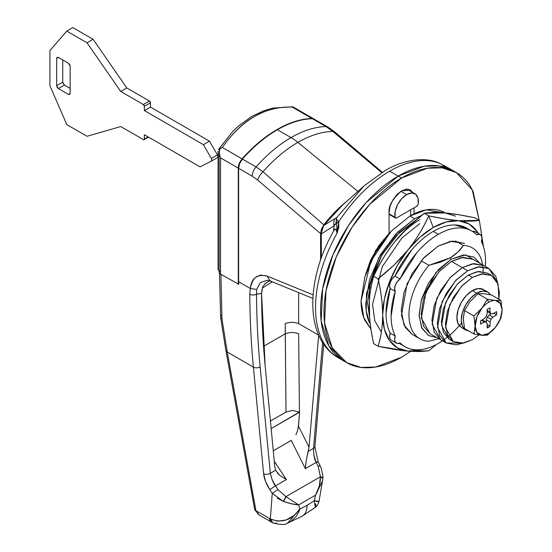 <?xml version="1.0" encoding="UTF-8"?>
<svg xmlns="http://www.w3.org/2000/svg" width="552" height="552" viewBox="0 0 552 552"><rect width="100%" height="100%" fill="white"/><g stroke="black" fill="none" stroke-linecap="round" stroke-linejoin="round"><path stroke-width="0.83" d="M394.977 217.219A16.698 9.639 -60 0 1 406.617 194.587L400.904 191.289L406.617 194.587A16.698 9.639 -60 0 1 415.014 193.786A16.698 9.639 -60 0 1 418.257 203.771A2.387 1.38 -60 0 1 416.594 206.358L396.64 217.881A2.387 1.38 -60 0 1 395.453 217.999A2.387 1.38 -60 0 1 394.977 217.219L389.077 213.81L394.977 217.219L395.549 218.047L396.64 217.881L416.594 206.358L417.685 205.268L418.257 203.771L418.009 198.051L415.635 194.214L411.592 192.986L406.617 194.587L401.649 198.727L397.599 204.626L395.232 211.202L394.977 217.219M447.672 167.546L453.047 170.651L438.661 165.876L424.046 166.276L398.185 176.088C387.897 182.029 377.996 190.012 368.488 200.052C358.986 210.084 350.596 221.4 343.316 234.007C336.044 246.606 330.434 259.53 326.501 272.785C322.561 286.033 320.595 298.597 320.595 310.479C320.595 322.361 322.561 332.649 326.501 341.357C330.434 350.058 336.044 356.509 343.316 360.711L328.875 345.973L321.16 320.981L322.658 288.758L332.856 255.065L348.636 225.333L366.328 202.377L398.185 176.088C408.473 170.147 418.375 166.704 427.876 165.766C437.384 164.82 445.774 166.449 453.047 170.651C445.774 166.449 437.384 164.82 427.876 165.766C418.375 166.704 408.473 170.147 398.185 176.088L389.629 171.148C408.611 160.404 425.309 157.803 439.73 163.344L448.603 168.091L439.73 163.344C425.309 157.803 408.611 160.404 389.629 171.148L398.185 176.088A109.731 63.356 -60 0 1 453.088 170.671M451.15 259.254L465.529 254.886L479.874 263.263L473.809 257.011L463.411 254.989L451.15 259.254L450.308 257.791L451.15 259.254L438.881 269.148L428.49 283.176L421.542 299.191L419.099 314.764L421.542 327.515L428.49 335.512L436.942 337.638L428.642 335.602L421.949 328.371L419.113 315.723L421.321 299.936L435.852 272.578L451.15 259.254M483.2 271.598A52.481 30.298 120 0 0 463.273 245.44L457.96 252.036L450.308 257.791L440.282 262.228L428.911 265.277L421.148 260.799L428.911 265.277A52.481 30.298 120 0 0 408.977 314.764A52.481 30.298 120 0 0 428.911 341.239A52.481 30.298 -60 0 1 418.809 338.135A52.481 30.298 -60 0 1 428.911 265.277L450.308 257.791C456.18 254.21 460.506 250.09 463.273 245.44A52.481 30.298 -60 0 1 473.374 248.545A52.481 30.298 -60 0 1 482.648 264.863M455.503 240.955L463.273 245.44L455.503 240.955M384.157 239.437L383.75 239.209L384.157 239.437M438.971 338.611L428.911 341.239L438.757 338.686M389.077 232.958L390.119 232.357L389.077 232.958M343.33 360.718L343.316 360.711C336.044 356.509 330.434 350.058 326.501 341.357C322.561 332.649 320.595 322.361 320.595 310.479C320.595 298.597 322.561 286.033 326.501 272.785C330.434 259.53 336.044 246.606 343.316 234.007C350.596 221.4 358.986 210.084 368.488 200.052C377.996 190.012 387.897 182.029 398.185 176.088L401.559 178.034L427.421 168.222L442.035 167.822L456.421 172.597L472.333 190.04L479.115 220.241L473.243 191.958C469.303 183.25 463.701 176.799 456.421 172.597C449.149 168.401 440.758 166.766 431.25 167.711C421.742 168.65 411.847 172.093 401.559 178.034L398.185 176.088L366.328 202.377L348.636 225.333L332.856 255.065L322.658 288.758L321.16 320.981L328.875 345.973L343.316 360.711L337.065 357.075A109.731 63.356 -60 0 1 337.051 233.199A109.731 63.356 120 0 0 337.051 357.061L337.058 356.502M342.433 205.206L323.755 225.451L336.899 217.419L336.409 219.178L338.749 221.745C353.591 199.272 370.551 182.401 389.629 171.148C370.551 182.401 353.591 199.272 338.749 221.745L338.749 227.403L337.051 233.199L336.044 229.066L334.25 229.963M364.154 185.824L336.899 217.419L323.755 225.451L321.761 229.625L321.326 233.972L321.326 257.984L321.326 233.972L334.043 225.809L333.546 231.212L334.043 225.816L336.237 223.277L337.079 228.631M336.975 357.013L337.017 357.047C304.276 337.079 306.146 278.167 334.298 229.88L334.54 229.494M439.73 163.344L438.585 162.812L439.73 163.344A4.768 0.455 -62.9 0 0 439.709 163.323L439.73 163.344M337.051 227.893L337.051 233.199L336.14 229.204M334.871 229.08L334.291 229.887M335.982 355.177L337.017 357.047M321.326 233.972A2.387 1.38 180 0 1 321.16 233.468A2.387 1.38 -0 0 0 321.326 233.972L334.043 225.809A9.543 9.067 -122.4 0 1 335.195 218.364A9.543 9.067 57.6 0 0 334.043 225.809L335.036 224.229M335.885 223.45L336.409 219.178L336.396 223.663A4.768 2.298 -12.8 0 1 338.749 221.745L336.396 223.663M337.051 233.199L338.749 221.745L336.409 219.178M448.603 168.091L442.994 165.779M323.755 225.451A2.387 0.428 -142.6 0 0 323.713 225.478A2.387 0.428 37.4 0 1 323.755 225.451L342.399 205.234L323.713 225.478L321.16 233.475L321.16 258.44M487.126 324.604L490.01 326.267L488.596 327.232L487.154 326.398L488.596 327.232A11.447 6.61 -60 0 1 487.181 327.902L487.112 323.693L486.222 321.995L484.304 322.071L480.626 324.121A11.447 6.61 -60 0 1 480.626 320.843L484.304 318.649L486.222 316.51L487.112 313.777L487.181 309.493A11.447 6.61 -60 0 1 488.596 308.533A11.447 6.61 -60 0 1 490.01 307.857L490.079 312.066L490.969 313.764L492.888 313.688L496.565 311.638A11.447 6.61 -60 0 1 496.565 314.916L492.888 317.11L490.969 319.249L490.079 321.982L490.01 326.267A11.447 6.61 -60 0 1 488.596 327.232L487.181 327.902L487.112 323.693L486.222 321.995L484.304 322.071L480.626 324.121L480.626 320.843L484.304 318.649L486.222 316.51L487.112 313.777L487.181 309.493L488.596 308.533L490.01 307.857L490.079 312.066L490.969 313.764L492.888 313.688L496.565 311.638L496.565 314.916L492.888 317.11L490.969 319.249L490.079 321.982L490.01 326.267L487.126 324.604M500.885 318.387L502.092 310.334A19.085 11.019 -60 0 1 495.544 327.226L500.291 318.911L502.092 310.334L500.885 300.398L491.487 294.975L483.738 293.692L477.991 293.767L469.842 301.716L464.501 310.555L463.294 318.607L464.501 328.55L473.899 333.974L464.501 328.55L463.294 319.097L464.501 310.555L473.899 315.979L475.099 325.915L476.935 332.456L481.744 335.264L488.541 333.498L495.144 327.729L500.885 318.387L502.092 309.844L500.291 303.345L495.544 300.509L487.388 299.191L482.048 308.037A19.085 11.019 -60 0 1 488.596 302.296L487.388 299.191L482.048 308.037L473.899 315.979L464.501 310.555L469.842 301.716L477.991 293.767L483.738 293.692L491.487 294.975L500.885 300.398L495.144 300.474L487.388 299.191L477.991 293.767L487.388 299.191L488.596 302.296A19.085 11.019 120 0 0 482.048 308.037L476.9 316.848L473.899 333.974L481.744 335.264L487.388 335.181L495.586 327.177M484.753 290.545A21.949 12.668 120 0 0 472.402 290.614L476.79 293.147A21.949 12.668 -60 0 1 489.134 293.077M464.439 329.047A21.949 12.668 -60 0 1 462.886 311.135A21.949 12.668 -60 0 1 476.79 293.147L470.849 297.935L465.812 304.725L462.452 312.48L461.272 320.022L462.452 326.197L465.812 330.068L461.431 327.536L458.063 323.665L456.883 317.49L458.063 309.948L461.431 302.192L466.461 295.403L472.402 290.614L478.342 288.544L483.373 289.524L487.761 292.056L482.724 291.077L476.79 293.147L472.402 290.614A21.949 12.668 120 0 0 458.498 308.602A21.949 12.668 120 0 0 460.057 326.515M490.514 294.768L487.761 292.056M465.812 330.068L468.82 331.041M500.885 300.398L495.544 300.509A19.085 11.019 -60 0 1 502.092 309.844L502.092 309.803M495.144 300.474A19.085 11.019 120 0 0 488.596 302.296A19.085 11.019 -60 0 1 495.144 300.474M481.648 308.533L473.899 315.979L475.099 325.425A19.085 11.019 -60 0 1 481.648 308.533M473.899 333.974L481.744 335.264A19.085 11.019 -60 0 1 475.099 325.915L473.899 333.974M487.388 335.181L495.144 327.729A19.085 11.019 -60 0 1 481.951 335.278L487.388 335.181M481.392 320.388L484.304 322.071L481.392 320.388M482.269 319.863L486.222 321.995L482.269 319.863M486.333 322.202L486.367 319.843L490.079 321.982L486.367 319.843L487.264 317.11L490.969 319.249L487.264 317.11L489.182 314.971L492.888 317.11L489.182 314.971L491.211 313.757L489.182 314.971L487.264 317.11L486.367 319.843L486.333 322.202M493.681 313.246L496.565 314.916L493.681 313.246M487.264 311.625L490.969 313.764L487.264 311.625M487.168 310.383L490.079 312.066L487.168 310.383M218.081 269.797L218.081 151.276L218.081 269.797L219.13 270.404L218.081 269.797M219.793 270.79L219.172 272.536L220.531 274.137L238.616 284.183L220.531 274.137L220.531 157.879L238.278 168.125L238.278 284.383L238.278 168.125A9.543 5.506 -60 0 1 242.107 158.886L222.325 147.46L219.51 149.192L219.158 152.58M219.13 272.198A4.768 2.753 0 0 0 220.531 274.137L220.531 157.879L219.261 153.601L220.531 157.879L238.278 168.125L239.313 163.378L242.107 158.886A114.505 66.109 -60 0 1 312.039 118.514L292.25 107.095C278.429 106.612 265.843 109.738 254.493 116.472C243.128 122.841 232.406 133.177 222.325 147.46L242.107 158.886C253.161 146.397 264.815 136.613 277.076 129.534C289.331 122.461 300.985 118.79 312.039 118.514A9.543 5.506 -60 0 1 313.915 118.977A9.543 5.506 -60 0 1 314.005 119.032M313.895 118.963L292.877 106.833L292.25 107.095L312.039 118.514L314.053 119.053M218.509 149.447L222.325 147.46C241.962 119.646 265.27 106.191 292.25 107.095L292.884 106.84L292.25 107.095M292.801 106.812L272.909 108.095L263.628 110.821L251.781 116.424L238.478 126.049L232.834 131.397L218.53 149.426L219.793 148.667L219.261 153.601M277.332 473.016L279.754 475.348L286.391 479.591L274.275 461.251L286.391 479.591L275.531 485.863C273.495 483.58 271.763 479.384 270.328 473.285L275.579 470.256L274.82 466.937L265.174 366.052A942.264 544.017 -60 0 1 261.572 293.519A128.554 74.223 -60 0 1 256.514 294.175A949.419 548.15 120 0 0 260.137 366.721L270.328 473.285L275.579 470.256L279.754 475.348L286.391 479.591L275.531 485.863L277.994 489.589L285.888 496.683L298.701 504.873L299.888 508.972A95.42 55.09 120 0 0 307.098 505.252A23.853 13.772 60 0 1 302.158 516.175A23.853 13.772 -120 0 0 307.098 505.252A95.42 55.09 -60 0 1 299.888 508.972C299.798 510.138 298.528 512.656 296.1 516.506L290.311 521.819L286.992 523.386M314.398 119.253L312.37 118.708L325.984 126.574A9.543 5.506 -60 0 1 327.867 127.029A9.543 5.506 120 0 0 325.984 126.574L332.815 131.445A9.543 4.126 -49.8 0 1 334.733 131.893A9.543 4.126 130.2 0 0 332.815 131.445L325.984 126.574A114.505 66.109 120 0 0 291.021 137.593A114.505 66.109 -60 0 1 325.984 126.574L312.37 118.708A114.505 66.109 120 0 0 277.408 129.727L291.021 137.593L277.408 129.727A114.505 66.109 120 0 0 242.445 159.079L256.059 166.939A114.505 66.109 -60 0 1 291.021 137.593A47.707 27.545 60 0 1 297.894 142.368A113.505 65.529 -60 0 1 332.815 131.445L381.694 172.576L332.815 131.445A113.505 65.529 120 0 0 297.894 142.368L357.896 191.42L297.894 142.368A113.505 65.529 120 0 0 262.966 171.769A113.505 65.529 -60 0 1 297.894 142.368A47.707 27.545 -120 0 0 291.021 137.593A114.505 66.109 120 0 0 256.059 166.939L262.966 171.769L323.858 224.83A95.42 55.09 -60 0 1 347.194 200.962M318.67 335.092L309.017 447.196L308.257 451.384L313.508 448.355L322.616 342.55L313.508 448.355C313.605 455.227 314.509 459.899 316.213 462.376L305.346 468.648L306.319 460.037L308.257 451.384L313.508 448.355A4.768 2.449 4.9 0 0 314.888 446.809A4.768 2.449 -175.1 0 1 313.508 448.355L313.86 455.303L316.213 462.376L305.346 468.648L291.235 440.399L273.274 450.77L291.242 440.399L305.346 468.648L305.849 462.949M314.254 119.17A9.543 5.506 120 0 0 312.37 118.708C301.316 118.984 289.662 122.654 277.408 129.727C265.153 136.806 253.499 146.59 242.445 159.079L239.651 163.571L238.616 168.319L252.23 176.185L257.722 180.076L320.595 233.586L320.595 260.068L320.595 233.586L257.722 180.076L252.23 176.185L238.616 168.319L238.616 281.727L250.318 288.489C251.436 283.3 253.12 279.65 255.355 277.539L260.378 275.089L267.016 276.041L313.094 294.858L267.016 276.041L270.135 280.975L271.432 281.272M299.888 508.972C291.76 520.143 281.913 523.475 270.349 518.977L272.909 522.882C280.402 524.904 285.26 525.007 287.488 523.199L299.888 508.972L298.701 504.873L315.496 495.172L298.701 504.873L285.888 496.683L320.401 476.755L285.888 496.683L277.994 489.589L275.531 485.863L269.79 489.583L265.56 481.482L263.601 473.678L253.409 367.114L227.238 352.01L255.928 510.69L270.349 518.977L272.253 493.315L269.79 489.583L272.253 493.315L270.349 518.977L277.76 521.185L286.06 519.97L293.788 515.692L296.086 513.67M220.579 317.007A4.768 2.946 -2.6 0 0 221.98 318.966L220.91 274.351L221.98 318.966L227.238 352.01L253.409 367.114A954.187 550.903 -60 0 1 249.766 294.202L250.318 288.489L238.616 281.727A954.187 550.903 120 0 0 238.616 284.57L238.285 284.377L238.616 284.57M238.616 281.727L238.616 168.319A9.543 5.506 120 0 1 242.445 159.079L256.059 166.939A9.543 5.506 120 0 0 252.23 176.185A9.543 5.506 -60 0 1 256.059 166.939L262.966 171.769A9.543 4.126 130.2 0 0 257.722 180.076A9.543 4.126 -49.8 0 1 262.966 171.769L323.858 224.83L321.457 229.163L320.595 233.586L321.457 229.163L323.858 224.83L340.922 206.282L347.222 200.935M323.72 344.22L314.888 446.816L318.09 461.624L316.213 462.376L318.207 466.378L320.401 476.755C320.526 483.428 318.89 489.569 315.496 495.172L314.309 500.65A95.42 55.09 -60 0 1 307.098 505.252A95.42 55.09 120 0 0 314.309 500.65L315.496 495.172L319.304 486.195L320.401 476.755L318.207 466.378L316.213 462.376L318.09 461.617L317.179 462.224M285.205 323.603L285.267 333.808L263.545 346.345L285.267 333.808L286.005 412.047L270.432 421.038L286.012 412.04L285.205 323.603C289.683 321.982 294.154 321.982 298.625 323.603L298.646 292.643L298.625 323.603L318.663 335.174L298.625 323.603C294.154 321.982 289.683 321.982 285.205 323.603M262.207 288.178L272.212 281.824L262.207 288.178M275.579 470.263L274.82 466.937L265.174 366.052L261.572 293.519L261.848 289.855M299.412 412.047L271.156 428.621L299.639 412.178L298.128 428.366M318.663 335.174L309.017 447.196L298.446 426.027L299.639 412.178L292.712 410.44L286.005 412.047M298.673 333.712L299.419 412.054L298.673 333.712C294.209 332.152 289.738 332.18 285.267 333.808C289.738 332.18 294.209 332.152 298.673 333.712M295.969 434.721L297.618 430.47L298.446 426.027L309.017 447.196L306.319 460.037M270.114 280.947L267.016 276.041C257.128 273.889 251.56 278.035 250.318 288.489L249.766 294.202A4.768 2.774 -0.4 0 0 256.514 294.175A4.768 2.774 179.6 0 1 249.766 294.202A954.187 550.903 120 0 0 253.409 367.114A4.768 3.029 -5.5 0 0 260.137 366.721A4.768 3.029 174.5 0 1 253.409 367.114L263.601 473.678A4.768 3.029 -5.5 0 0 270.328 473.285A4.768 3.029 174.5 0 1 263.601 473.678C264.16 478.784 266.223 484.083 269.79 489.583L275.531 485.863L272.032 479.446L270.328 473.285L260.137 366.721A949.419 548.15 -60 0 1 256.514 294.175L261.572 293.519L262.676 286.729L266.154 282.741L269.893 280.878M272.253 493.315L277.994 489.589L272.253 493.315L283.293 501.368A4.768 1.711 -62.9 0 0 283.776 500.816A4.768 1.711 -62.9 0 0 285.888 496.683L283.293 501.368C289.648 503.576 294.782 504.742 298.701 504.873L291.732 503.852L283.293 501.368L277.263 498.111M318.952 501.457L314.309 500.65L318.152 501.72M268.024 281.672L264.663 283.928M250.318 288.489L256.645 289.462L256.514 294.175L256.652 289.379M315.592 503.879L315.868 505.101L315.268 507.412L314.309 500.65M276.421 522.965A9.543 6.031 -64.2 0 1 272.888 522.875A9.543 6.031 -64.2 0 1 270.349 518.977L255.928 510.69L255.748 509.965A4.768 2.719 169.6 0 1 254.41 508.475A4.768 2.719 -10.4 0 0 255.748 509.965L227.238 352.01A4.768 2.739 169.9 0 1 225.899 350.499A4.768 2.739 -10.1 0 0 227.238 352.01L221.98 318.966A4.768 2.615 171.9 0 1 220.621 317.455L221.98 318.966A4.768 2.946 177.4 0 1 220.607 316.593A4.768 2.946 177.4 0 1 221.442 315.192M220.607 317.248L219.517 273.281M269.479 518.514A9.543 5.506 120 0 0 271.411 522.088A9.543 5.506 -60 0 1 269.479 518.514M319.015 501.271L319.008 501.313C317.552 506.612 314.557 507.84 315.337 507.364L302.158 516.175L287.516 523.192M220.621 317.455L225.899 350.499L254.727 509.751A4.768 2.167 -17.1 0 0 255.928 510.69L258.964 514.899L272.902 522.882M258.115 514.291L255.928 510.69L254.727 509.758L259.102 514.981M256.645 289.462L260.378 282.603L267.127 280.285L270.135 280.975L312.867 298.432M318.09 461.624L320.091 465.619L318.207 466.378L320.091 465.619L319.18 466.219M315.496 495.172L322.478 481.137L322.782 478.377L320.401 476.755A4.768 1.711 2.9 0 1 322.782 478.37C323.341 478.384 322.789 474.934 321.133 468.02L320.091 465.619M442.449 340.819L438.329 343.399C430.746 347.774 423.577 349.92 416.829 349.83C410.081 349.74 404.485 347.429 400.041 342.895L397.35 343.482L395.384 342.288L394.618 339.597L395.239 336.058C392.479 330.551 391.099 323.907 391.099 316.13L395.239 291.421L394.618 288.599L395.384 285.025L397.35 281.554L400.041 279.029A66.792 38.564 -60 0 1 438.329 234.324L433.272 231.398A66.792 38.564 120 0 0 394.984 276.11L400.041 279.029L416.829 252.712C423.577 244.833 430.746 238.699 438.329 234.324C445.912 229.942 453.082 227.803 459.83 227.886C466.578 227.976 472.174 230.287 476.617 234.821L479.308 234.234L481.275 235.435L482.041 238.126L481.42 241.659C484.18 247.165 485.56 253.81 485.56 261.593L485.387 266.443A66.792 38.564 -60 0 0 481.42 241.659A8.107 4.685 -60 0 0 480.447 234.635A8.107 4.685 -60 0 0 476.617 234.821A66.792 38.564 -60 0 0 471.615 230.95A66.792 38.564 -60 0 0 438.329 234.324L433.272 231.398C425.689 235.78 418.519 241.907 411.771 249.794L394.984 276.11L392.293 278.629L390.319 282.1L389.553 285.681L390.174 288.496L386.041 313.205C386.041 320.988 387.421 327.633 390.174 333.139L389.553 336.672L390.319 339.363L391.354 340.28M412.089 334.312L405.182 327.26L401.49 315.309L407.086 283.783L423.094 258.584L438.329 246.006L450.701 241.321L464.57 243.411L452.53 241.072L438.329 246.006L424.129 257.467L412.089 273.709L404.043 292.256L401.221 310.286L404.043 325.052L412.089 334.312L419.851 338.79M369.578 317.359L367.487 302.496L371.082 279.547L381.315 255.942L396.64 235.276L416.477 219.71L399.282 232.592L381.922 254.907L369.226 286.805L369.578 317.331M419.775 219.717A71.567 41.317 120 0 0 394.473 242.149C386.642 251.891 379.721 263.249 373.69 276.235C370.675 286.55 369.171 296.928 369.171 307.36L369.171 307.36C369.171 317.8 370.675 329.917 373.69 343.71C370.792 330.965 369.288 318.856 369.171 307.36C369.302 295.872 370.813 285.501 373.69 276.235L378.148 278.808C381.156 292.601 382.667 304.718 382.667 315.151C382.667 325.59 381.156 335.968 378.148 346.276L373.69 343.71L378.148 346.276C390.202 348.829 400.138 350.451 407.969 351.148L397.488 347.912L389.443 340.453L384.392 329.282L382.667 315.151C382.55 326.515 381.046 336.886 378.148 346.276L407.969 351.148L421.611 349.526A71.567 41.317 -60 0 1 407.969 351.148A71.567 41.317 -60 0 1 382.667 315.151L384.392 299.032L389.443 282.024L397.488 265.277L407.969 249.939A71.567 41.317 -60 0 1 433.272 227.507L428.752 215.86C423.37 227.803 416.449 239.161 407.969 249.939L393.949 265.16L378.148 278.808C381.025 291.394 382.529 303.51 382.667 315.151A71.567 41.317 -60 0 1 407.969 249.939L420.175 237.056L433.272 227.507A71.567 41.317 -60 0 1 458.574 220.724A71.567 41.317 -60 0 1 478.398 233.455L477.094 231.419L469.048 223.96L458.574 220.724L444.553 218.882L428.752 215.86L433.272 227.507L446.368 221.932L458.574 220.724C450.742 220.027 440.8 218.406 428.752 215.86C422.722 228.838 415.794 240.203 407.969 249.939C400.138 259.681 390.202 269.3 378.148 278.808L373.69 276.235C379.065 264.291 385.993 252.926 394.473 242.149L408.487 226.934L424.295 213.286C429.67 212.354 436.597 212.237 445.078 212.934L459.091 214.783L474.899 217.805L479.35 220.379C473.975 221.304 467.047 221.421 458.574 220.724L479.35 220.379L474.899 217.805C462.845 215.259 452.902 213.638 445.078 212.934L455.559 216.17M483.462 246.703L479.35 220.379L483.448 246.654M436.522 344.4L428.752 350.803L407.969 351.148L419.548 351.589L428.752 350.803L436.549 344.386M381.342 332.049L374.78 320.705L372.552 304.387L382.308 266.568L401.801 238.091L419.775 223.608M394.473 242.149L394.466 242.155C402.304 232.413 412.24 222.787 424.295 213.286L428.752 215.86L424.295 213.286L445.078 212.934M481.661 240.913L482.524 244.101M476.217 232.509L474.251 231.316L472.54 231.488A8.107 4.685 120 0 1 475.389 231.716M467.44 228.542L454.772 224.968C448.017 224.878 440.855 227.024 433.272 231.398A66.792 38.564 120 0 1 466.557 228.031M399.055 343.309L400.773 344.303M460.796 323.865A66.792 38.564 -60 0 1 405.596 347.07A66.792 38.564 -60 0 1 400.041 342.895A8.107 4.685 -60 0 1 396.212 343.082A8.107 4.685 -60 0 1 395.239 336.058L390.174 333.139A8.107 4.685 120 0 0 391.154 340.163M390.174 288.496A66.792 38.564 120 0 0 390.174 333.139L395.239 336.058A66.792 38.564 -60 0 1 395.239 291.421L390.174 288.496L395.239 291.421A8.107 4.685 -60 0 1 400.041 279.029L394.984 276.11A8.107 4.685 120 0 0 390.174 288.496M410.647 351.362L401.559 357.227L375.691 367.032L361.077 367.439L346.69 362.657L332.249 347.919L324.535 322.927L326.032 290.704L336.223 257.011L352.01 227.286L369.702 204.323L401.559 178.034C391.271 183.975 381.37 191.965 371.862 201.997C362.36 212.03 353.97 223.353 346.69 235.952C339.418 248.552 333.808 261.482 329.875 274.73C325.935 287.978 323.969 300.543 323.969 312.425C323.969 324.307 325.935 334.602 329.875 343.303C333.808 352.01 339.418 358.462 346.69 362.657C353.97 366.859 362.36 368.488 371.862 367.549C381.37 366.604 391.271 363.168 401.559 357.227L410.66 351.362M365.569 274.496L375.767 250.367L389.077 233.448L389.077 212.506C388.366 206.103 392.527 198.899 401.559 190.888L410.384 190.012L412.772 192.496L410.384 190.012L406.334 189.226L401.559 190.888L396.778 194.746L392.734 200.203L390.022 206.441L389.077 212.506L389.077 233.448L378.769 245.743L370.62 260.102L365.569 274.496M409.398 190.543L408.535 189.322M410.667 215.632L410.667 209.781L410.667 215.632M414.041 207.835L414.041 213.865L414.041 207.835M445.202 212.948L426.296 209.829L409.991 216.011L414.718 218.744L421.88 215.218M430.691 212.617L442.732 212.748M421.901 215.197L414.718 218.744L395.998 233.848L380.128 255.252L369.523 279.698L365.797 303.469C365.797 310.955 367.039 317.448 369.523 322.934L366.245 310.817L366.5 293.547L378.707 257.777L397.661 232.13L414.718 218.744L409.991 216.011L391.154 231.247L370.813 261.296L361.077 300.881L363.768 317.662L370.951 329.068M444.581 212.589C439.992 209.939 434.707 208.911 428.711 209.505C422.722 210.098 416.477 212.272 409.991 216.011L391.271 231.122L375.401 252.526L364.796 276.973L361.077 300.743C361.077 308.23 362.319 314.716 364.796 320.208L370.951 329.089M430.663 212.617L433.437 212.23L442.807 212.755M462.9 343.185L446.209 342.992L437.543 327.446L442.117 301.647L455.214 281.03L467.682 270.742L462.279 267.63L473.899 263.587L483.752 265.505L472.402 263.794L462.279 267.63L467.682 270.742L477.797 266.906L489.148 268.617L497.662 282.976M462.279 267.63L449.818 277.918L436.715 298.535L432.14 324.328L440.813 339.873L434.231 332.297L431.919 320.215L434.231 305.47L440.813 290.29L450.66 277.007L462.279 267.63L472.402 263.794L483.752 265.505L473.899 263.587L462.279 267.63L451.488 261.393L462.279 267.63L449.818 277.918L436.715 298.535L432.14 324.328L440.813 339.873L434.231 332.297L431.919 320.215L434.231 305.47L440.813 290.29L450.66 277.007L462.279 267.63M462.921 343.185L456.062 344.903L446.209 342.992L439.627 335.416L437.315 323.334L439.627 308.582L446.209 293.409L456.062 280.119L467.682 270.742L479.302 266.706L489.148 268.617L495.731 276.193L497.669 282.997M472.954 259.267L461.61 257.556L451.488 261.393L439.019 271.681L425.923 292.298L421.348 318.097L430.015 333.643L423.432 326.066L421.128 313.984L423.432 299.232L430.015 284.059L439.868 270.77L451.488 261.393L463.107 257.356L472.954 259.267L489.148 268.617M498.891 299.246L499.394 292.946L497.338 282.21L491.487 275.476L482.731 273.778L472.402 277.366L468.351 275.027L457.277 284.176L445.63 302.503L441.565 325.432L449.273 339.245L443.422 332.518L441.365 321.775L443.422 308.665L449.273 295.175L458.029 283.362L468.351 275.027L478.681 271.439L487.437 273.137L477.349 271.618L468.351 275.027L472.402 277.366L481.399 273.958L491.487 275.476L498.07 284.08L498.884 299.246M479.019 334.919L472.402 339.694L479.026 334.926M472.402 277.366L462.072 285.701L453.316 297.514L447.472 311.004L445.416 324.114L447.472 334.85L453.316 341.584L462.072 343.289L472.402 339.694L463.404 343.109L453.316 341.584L445.609 327.764L449.68 304.835L461.32 286.509L472.402 277.366M72.85 27.6L66.778 31.105L49.908 50.584L49.908 85.643L66.778 124.6L87.016 136.282L120.757 126.546L143.354 139.594L120.757 126.546L87.016 136.282L66.778 124.6L49.908 85.643L49.908 50.584L66.778 31.105L72.85 27.6L93.095 39.289L87.016 42.794L66.778 31.105L87.016 42.794L93.095 39.289L126.829 87.982L120.757 91.487L87.016 42.794L120.757 91.487L126.829 87.982L149.433 101.03L143.354 104.535L120.757 91.487L143.354 104.535A1.428 0.828 60 0 1 144.369 106.288L150.441 102.782A1.428 0.828 -120 0 0 149.433 101.03L143.354 104.535L144.369 106.288L150.441 102.782L150.441 107.067L144.369 110.572L144.369 106.288L144.369 110.572L150.441 107.067L209.477 141.153L203.405 144.659L144.369 110.572L203.405 144.659L209.477 141.153L217.419 154.87L211.347 158.383L203.405 144.659L211.347 158.383A2.387 1.38 60 0 1 211.354 161.136A2.387 1.38 60 0 1 211.306 161.156L200.031 166.863L211.306 161.156L211.844 160.073L211.347 158.383L217.419 154.87L217.916 156.568L217.378 157.651A2.387 1.38 -120 0 0 217.426 157.63A2.387 1.38 -120 0 0 217.419 154.87L209.477 141.153L150.441 107.067L150.441 102.782L149.433 101.03L126.829 87.982L93.095 39.289L72.85 27.6M211.395 161.108L217.378 157.651M144.369 134.722L200.031 166.863L144.369 134.722L144.369 139.007L144.369 134.722M144.072 139.663L144.369 139.007L148.081 136.868L144.369 139.007A1.428 0.828 60 0 1 144.072 139.663A1.428 0.828 60 0 1 143.354 139.594L144.072 139.663L148.502 137.11M64.411 85.056L70.152 88.368L64.418 85.056L58.346 88.561L68.462 94.406L70.152 93.433L70.152 66.164L69.656 64.501L68.462 63.245L58.346 57.401L56.656 58.374L57.153 57.284L58.346 57.401L56.656 58.374L56.656 85.643L62.728 82.138L62.728 59.933L62.728 82.138L64.418 85.056L58.346 88.561L56.656 85.643L62.728 82.138L63.225 83.8M68.462 94.406L70.152 93.433L69.656 94.523L68.462 94.406L69.656 94.523L70.152 93.433L70.152 66.164L68.462 63.245L58.346 57.401L57.153 57.284L56.656 58.374L56.656 85.643L57.153 87.306L58.346 88.561L68.462 94.406M342.378 205.247L363.416 186.493M364.168 185.81L385.627 170.237C408.625 156.996 428.849 158.32 438.681 162.854L445.837 166.518M389.077 214.321L395.446 217.999M414.966 193.759L406.534 188.894M219.13 272.184L219.13 151.848M322.465 481.165L319.008 501.306M314.233 119.156L327.847 127.015L334.719 131.887L382.246 172.231M466.668 228.093L470.828 230.494M475.306 231.667L480.364 234.586M399.876 343.786L404.161 346.256M391.23 340.211L396.295 343.13M453.047 170.651L456.421 172.597M343.316 360.711L346.69 362.657M446.209 342.992L430.015 333.643M491.487 275.476L487.437 273.137M453.316 341.584L449.273 339.245M211.347 161.136L217.419 157.63"/></g></svg>
